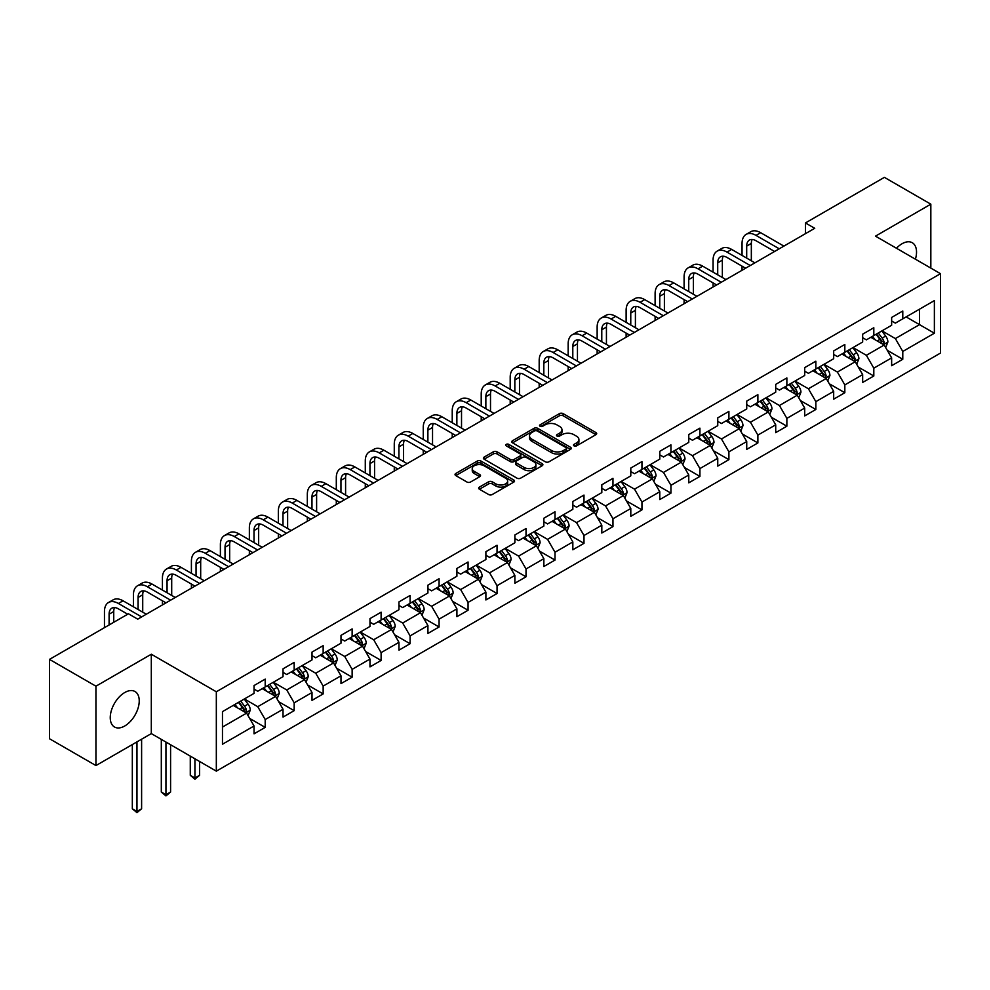 <?xml version="1.0" encoding="UTF-8"?>
<svg xmlns="http://www.w3.org/2000/svg" width="990" height="990" viewBox="0 0 990 990"><rect width="100%" height="100%" fill="white"/><g stroke="black" fill="none" stroke-linecap="round" stroke-linejoin="round"><path stroke-width="1.49" d="M574.014 445.859A1.807 1.04 0 0 0 576.564 445.859L595.943 434.672A2.574 1.485 0 0 0 596.698 433.62A2.574 1.485 0 0 0 595.943 432.568L563.112 413.622A2.574 1.485 0 0 0 559.461 413.622L540.095 424.809A1.807 1.04 0 0 0 539.562 425.539A1.807 1.04 0 0 0 540.095 426.282A1.807 1.04 0 0 0 542.644 426.282L545.156 424.834A8.254 4.764 0 0 1 556.826 424.834L559.56 426.405A8.254 4.764 0 0 1 561.974 429.784A8.254 4.764 0 0 1 559.56 433.15L557.048 434.598A1.807 1.04 0 0 0 556.516 435.328A1.807 1.04 0 0 0 557.048 436.07A1.807 1.04 0 0 0 559.597 436.07L562.11 434.622A8.254 4.764 0 0 1 573.779 434.622L576.514 436.206A8.254 4.764 0 0 1 578.927 439.572A8.254 4.764 0 0 1 576.514 442.938L574.014 444.386A1.807 1.04 0 0 0 573.482 445.129A1.807 1.04 0 0 0 574.014 445.859L574.014 444.386M124.74 725.992A20.493 11.831 120 0 0 138.13 707.937A20.493 11.831 120 0 0 134.987 691.515A20.493 11.831 120 0 0 124.74 692.53A20.493 11.831 120 0 0 111.35 710.585A20.493 11.831 120 0 0 114.493 727.007A20.493 11.831 120 0 0 124.74 725.992M915.416 259.194A20.493 11.831 120 0 0 912.285 242.736A20.493 11.831 120 0 0 902.038 243.75A20.493 11.831 120 0 0 896.47 248.255M479.407 487.105A2.574 1.485 0 0 0 478.653 488.157A2.574 1.485 0 0 0 479.407 489.209L488.627 494.53A2.574 1.485 0 0 0 492.265 494.53L513.785 482.105A2.574 1.485 0 0 0 514.54 481.053A2.574 1.485 0 0 0 513.785 480.002L480.967 461.043A2.574 1.485 0 0 0 477.316 461.043L455.796 473.468A2.574 1.485 0 0 0 455.041 474.519A2.574 1.485 0 0 0 455.796 475.584L466.921 482.006A2.574 1.485 0 0 0 470.572 482.006L479.779 476.685A2.574 1.485 0 0 0 480.534 475.633A2.574 1.485 0 0 0 479.779 474.581L474.26 471.389A6.893 3.985 0 0 1 472.242 468.579A6.893 3.985 0 0 1 476.499 464.892A6.893 3.985 0 0 1 484.011 465.758L505.63 478.232A6.893 3.985 0 0 1 507.647 481.053A6.893 3.985 0 0 1 503.39 484.729A6.893 3.985 0 0 1 495.866 483.875L492.265 481.784A2.574 1.485 0 0 0 488.627 481.784L479.407 487.105L479.407 489.209M151.309 654.229L95.943 686.194L49.5 659.39L49.5 738.75L95.943 765.567L151.309 733.602L216.327 771.148L216.327 691.775L151.309 654.229L151.309 733.602M930.835 268.104L930.835 204.175L875.482 236.14L940.5 273.685L216.327 691.775M930.835 204.175L884.392 177.358L805.439 222.948L805.439 233.677M49.5 659.39L128.453 613.8L137.746 619.158L814.733 228.306L805.439 222.948M545.329 461.786A2.574 1.485 0 0 0 548.98 461.786L570.5 449.361A2.574 1.485 0 0 0 571.255 448.309A2.574 1.485 0 0 0 570.5 447.257L537.669 428.311A2.574 1.485 0 0 0 534.031 428.311L512.511 440.736A2.574 1.485 0 0 0 511.756 441.788A2.574 1.485 0 0 0 512.511 442.839L545.329 461.786M506.942 446.255A1.807 1.04 0 0 1 508.773 446.502L508.773 444.361L542.136 463.629A2.574 1.485 0 0 1 542.891 464.681A2.574 1.485 0 0 1 542.136 465.733L520.629 478.158A2.574 1.485 0 0 1 516.978 478.158L484.147 459.212L493.367 453.927L493.367 451.786L484.147 457.095A2.574 1.485 0 0 0 483.392 458.16A2.574 1.485 0 0 0 484.147 459.212L484.147 457.095M493.367 453.927A2.574 1.485 0 0 1 497.005 453.927L497.005 451.786A2.574 1.485 0 0 0 493.367 451.786M497.005 451.786L510.32 459.471A2.574 1.485 0 0 0 513.971 459.471L520.072 455.945A2.574 1.485 0 0 0 520.827 454.893A2.574 1.485 0 0 0 520.072 453.841L506.224 445.834A1.807 1.04 0 0 1 505.692 445.104A1.807 1.04 0 0 1 506.806 444.139A1.807 1.04 0 0 1 508.773 444.361M216.327 771.148L940.5 353.059L940.5 273.685M249.678 718.431L265.196 727.39L265.196 719.557L283.029 709.261L283.029 717.094L294.166 710.659L294.166 702.826L312.011 692.53L312.011 700.363L323.148 693.916L323.148 686.095L340.993 675.799L340.993 683.62L352.131 677.185L352.131 669.364L369.975 659.068L369.975 666.889L381.113 660.454L381.113 652.633L398.958 642.324L398.958 650.158L410.095 643.723L410.095 635.889L427.928 625.593L427.928 633.427L439.077 626.992L439.077 619.158L456.91 608.862L456.91 616.696L468.06 610.261L468.06 602.427L485.892 592.131L485.892 599.965L497.042 593.53L497.042 585.696L514.874 575.4L514.874 583.234L526.024 576.799L526.024 568.965L543.857 558.669L543.857 566.503L555.006 560.068L555.006 552.234L572.839 541.938L572.839 549.772L583.989 543.324L583.989 535.503L601.821 525.207L601.821 533.028L612.971 526.593L612.971 518.772L630.803 508.476L630.803 516.297L641.953 509.862L641.953 502.041L659.785 491.733L659.785 499.566L670.935 493.131L670.935 485.298L688.768 475.002L688.768 482.835L699.918 476.4L699.918 468.567L717.75 458.271L717.75 466.104L728.9 459.669L728.9 451.836L746.732 441.54L746.732 449.373L757.882 442.938L757.882 435.105L775.715 424.809L775.715 432.642L786.864 426.207L786.864 418.374L804.697 408.078L804.697 415.911L815.847 409.476L815.847 401.643L833.679 391.347L833.679 399.168L844.829 392.733L844.829 384.912L862.661 374.616L862.661 382.437L873.811 376.002L873.811 368.181L891.644 357.885L891.644 365.706L902.781 359.271L902.781 351.45L934.374 333.209L934.374 300.601L919.512 309.189L919.512 324.633L934.374 333.209M265.196 727.39L254.046 733.825L254.046 725.992L222.465 744.22L222.465 711.624L254.046 693.384L254.046 685.55L265.196 679.115L265.196 686.949L283.029 676.653L283.029 668.819L294.166 662.384L294.166 670.218L312.011 659.922L312.011 652.088L323.148 645.653L323.148 653.487L340.993 643.191L340.993 635.357L352.131 628.922L352.131 636.756L369.975 626.46L369.975 618.626L381.113 612.191L381.113 620.025L398.958 609.729L398.958 601.895L410.095 595.46L410.095 603.294L427.928 592.985L427.928 585.164L439.077 578.729L439.077 586.55L456.91 576.254L456.91 568.433L468.06 561.998L468.06 569.819L485.892 559.523L485.892 551.69L497.042 545.255L497.042 553.088L514.874 542.792L514.874 534.959L526.024 528.524L526.024 536.357L543.857 526.061L543.857 518.228L555.006 511.793L555.006 519.626L572.839 509.33L572.839 501.497L583.989 495.062L583.989 502.895L601.821 492.599L601.821 484.766L612.971 478.331L612.971 486.164L630.803 475.868L630.803 468.035L641.953 461.6L641.953 469.433L659.785 459.137L659.785 451.304L670.935 444.869L670.935 452.69L688.768 442.394L688.768 434.573L699.918 428.138L699.918 435.959L717.75 425.663L717.75 417.842L728.9 411.407L728.9 419.228L746.732 408.932L746.732 401.099L757.882 394.664L757.882 402.497L775.715 392.201L775.715 384.368L786.864 377.933L786.864 385.766L804.697 375.47L804.697 367.637L815.847 361.202L815.847 369.035L833.679 358.739L833.679 350.906L844.829 344.471L844.829 352.304L862.661 342.008L862.661 334.175L873.811 327.739L873.811 335.573L891.644 325.277L891.644 317.443L902.781 311.009L902.781 318.842L934.374 300.601M262.214 688.669L275.591 696.391L257.759 706.687L244.381 698.965M254.046 689.09L257.759 691.243L265.196 686.949M257.759 706.687L265.196 719.557M275.591 696.391L283.029 709.261M291.196 671.938L304.574 679.66L286.741 689.956L273.364 682.234M283.029 672.359L286.741 674.512L294.166 670.218M286.741 689.956L294.166 702.826M304.574 679.66L312.011 692.53M320.178 655.207L333.556 662.929L315.723 673.225L302.346 665.503M312.011 655.627L315.723 657.781L323.148 653.487M315.723 673.225L323.148 686.095M333.556 662.929L340.993 675.799M349.161 638.463L362.538 646.185L344.706 656.494L331.328 648.759M340.993 638.896L344.706 641.037L352.131 636.756M344.706 656.494L352.131 669.364M362.538 646.185L369.975 659.068M378.143 621.732L391.52 629.454L373.688 639.75L360.311 632.028M369.975 622.166L373.688 624.306L381.113 620.025M373.688 639.75L381.113 652.633M391.52 629.454L398.958 642.324M407.125 605.001L420.503 612.723L402.67 623.019L389.293 615.297M398.958 605.435L402.67 607.575L410.095 603.294M402.67 623.019L410.095 635.889M420.503 612.723L427.928 625.593M436.107 588.27L449.485 595.992L431.652 606.288L418.275 598.566M427.928 588.704L431.652 590.844L439.077 586.55M431.652 606.288L439.077 619.158M449.485 595.992L456.91 608.862M465.09 571.539L478.467 579.261L460.635 589.557L447.257 581.835M456.91 571.972L460.635 574.113L468.06 569.819M460.635 589.557L468.06 602.427M478.467 579.261L485.892 592.131M494.072 554.808L507.449 562.53L489.617 572.826L476.239 565.104M485.892 555.241L489.617 557.382L497.042 553.088M489.617 572.826L497.042 585.696M507.449 562.53L514.874 575.4M523.054 538.077L536.432 545.799L518.599 556.095L505.222 548.373M514.874 538.498L518.599 540.651L526.024 536.357M518.599 556.095L526.024 568.965M536.432 545.799L543.857 558.669M552.036 521.346L565.414 529.068L547.581 539.364L534.204 531.642M543.857 521.767L547.581 523.92L555.006 519.626M547.581 539.364L555.006 552.234M565.414 529.068L572.839 541.938M581.019 504.615L594.396 512.337L576.551 522.633L563.186 514.911M572.839 505.036L576.551 507.189L583.989 502.895M576.551 522.633L583.989 535.503M594.396 512.337L601.821 525.207M610.001 487.872L623.378 495.594L605.534 505.902L592.168 498.168M601.821 488.305L605.534 490.446L612.971 486.164M605.534 505.902L612.971 518.772M623.378 495.594L630.803 508.476M638.983 471.141L652.361 478.863L634.516 489.159L621.138 481.437M630.803 471.574L634.516 473.715L641.953 469.433M634.516 489.159L641.953 502.041M652.361 478.863L659.785 491.733M667.965 454.41L681.343 462.132L663.498 472.428L650.121 464.706M659.785 454.843L663.498 456.984L670.935 452.69M663.498 472.428L670.935 485.298M681.343 462.132L688.768 475.002M696.948 437.679L710.313 445.401L692.48 455.697L679.103 447.975M688.768 438.112L692.48 440.253L699.918 435.959M692.48 455.697L699.918 468.567M710.313 445.401L717.75 458.271M725.93 420.948L739.295 428.67L721.462 438.966L708.085 431.244M717.75 421.381L721.462 423.522L728.9 419.228M721.462 438.966L728.9 451.836M739.295 428.67L746.732 441.54M754.9 404.217L768.277 411.939L750.445 422.235L737.067 414.513M746.732 404.638L750.445 406.791L757.882 402.497M750.445 422.235L757.882 435.105M768.277 411.939L775.715 424.809M783.882 387.486L797.259 395.208L779.427 405.504L766.05 397.782M775.715 387.907L779.427 390.06L786.864 385.766M779.427 405.504L786.864 418.374M797.259 395.208L804.697 408.078M812.864 370.755L826.242 378.477L808.409 388.773L795.032 381.051M804.697 371.176L808.409 373.329L815.847 369.035M808.409 388.773L815.847 401.643M826.242 378.477L833.679 391.347M841.846 354.012L855.224 361.746L837.391 372.042L824.014 364.32M833.679 354.445L837.391 356.598L844.829 352.304M837.391 372.042L844.829 384.912M855.224 361.746L862.661 374.616M870.829 337.281L884.206 345.003L866.374 355.311L852.996 347.577M862.661 337.714L866.374 339.855L873.811 335.573M866.374 355.311L873.811 368.181M884.206 345.003L891.644 357.885M906.135 316.911L919.512 324.633L895.356 338.568L881.979 330.846M891.644 320.983L895.356 323.124L902.781 318.842M895.356 338.568L902.781 351.45M95.943 686.194L95.943 765.567M222.465 727.068L246.609 713.122L233.232 705.4M246.609 713.122L254.046 725.992M887.275 350.324L902.781 359.271M858.293 367.055L873.811 376.002M829.311 383.786L844.829 392.733M800.328 400.517L815.847 409.476M771.346 417.248L786.864 426.207M742.364 433.979L757.882 442.938M713.382 450.71L728.9 459.669M684.399 467.441L699.918 476.4M655.417 484.172L670.935 493.131M626.435 500.915L641.953 509.862M597.453 517.646L612.971 526.593M568.47 534.377L583.989 543.324M539.5 551.108L555.006 560.068M510.518 567.839L526.024 576.799M481.536 584.57L497.042 593.53M452.554 601.301L468.06 610.261M423.571 618.032L439.077 626.992M394.589 634.763L410.095 643.723M365.607 651.507L381.113 660.454M336.625 668.238L352.131 677.185M307.642 684.969L323.148 693.916M278.66 701.7L294.166 710.659M574.732 446.119L576.514 445.092A8.254 4.764 0 0 0 578.927 441.713L578.927 439.572M561.974 429.784L561.974 431.925A8.254 4.764 0 0 1 559.56 435.291L557.766 436.33M595.943 432.568L595.943 434.672L563.112 415.763A2.574 1.485 0 0 0 559.461 415.763L540.812 426.529M570.463 449.386L537.669 430.452A2.574 1.485 0 0 0 534.031 430.452L512.548 442.852M565.933 449.052A1.807 1.04 0 0 0 566.466 448.309A1.807 1.04 0 0 0 565.933 447.579L537.125 430.935A1.807 1.04 0 0 0 534.575 430.935L531.927 432.469A8.254 4.764 0 0 0 529.514 435.835A8.254 4.764 0 0 0 531.927 439.201L551.628 450.574A8.254 4.764 0 0 0 563.298 450.574L565.933 449.052L565.933 451.193A1.807 1.04 0 0 0 566.466 450.45L566.466 448.309M529.514 435.835L529.514 437.976A8.254 4.764 0 0 0 531.927 441.354L531.927 439.201M565.933 451.193L563.298 452.715A8.254 4.764 0 0 1 551.628 452.715L531.927 441.354M497.005 453.927L510.32 461.612A2.574 1.485 0 0 0 513.971 461.612L520.072 458.085A2.574 1.485 0 0 0 520.827 457.034L520.827 454.893M508.773 446.502L542.112 465.758M524.131 467.441A6.893 3.985 0 0 0 531.655 468.307A6.893 3.985 0 0 0 535.912 464.632A6.893 3.985 0 0 0 533.895 461.81L526.272 457.417A2.574 1.485 0 0 0 522.633 457.417L516.52 460.944A2.574 1.485 0 0 0 515.765 461.996A2.574 1.485 0 0 0 516.52 463.048L524.131 467.441L524.131 469.594A6.893 3.985 0 0 0 531.655 470.448A6.893 3.985 0 0 0 535.912 466.773L535.912 464.632M515.765 461.996L515.765 464.137A2.574 1.485 0 0 0 516.52 465.189L516.52 463.048M524.131 469.594L516.52 465.189M507.647 481.053L507.647 483.194A6.893 3.985 0 0 1 503.39 486.882A6.893 3.985 0 0 1 495.866 486.016L492.265 483.937A2.574 1.485 0 0 0 488.627 483.937L479.445 489.233M472.242 468.579L472.242 470.72A6.893 3.985 0 0 0 474.26 473.542L474.26 471.389M479.742 476.697L474.26 473.542M513.748 482.13L480.967 463.196A2.574 1.485 0 0 0 477.316 463.196L455.833 475.596M885.679 347.552L887.882 341.983A6.967 4.022 -120 0 0 885.666 336.055L881.83 330.932M875.148 339.78L872.537 336.303M883.13 344.384L884.132 342.28A6.967 4.022 -120 0 0 882.14 338.097L878.303 332.974M876.558 333.976L880.815 339.657A3.552 2.042 60 0 1 881.459 340.733L884.132 342.28M876.076 334.261L879.9 339.384A6.967 4.022 60 0 1 881.904 343.567M742.054 255.42L742.054 243.416A19.701 11.373 60 0 1 746.126 234.395L750.779 231.71A19.701 11.373 60 0 1 760.629 232.687L783.882 246.114M746.126 234.395A19.701 11.373 60 0 1 755.989 235.373L779.241 248.799M774.601 251.472L755.989 240.731A13.142 7.586 -120 0 0 749.418 240.075A13.142 7.586 -120 0 0 746.695 246.089L746.695 258.105M752.165 239.469A13.142 7.586 -120 0 0 751.336 243.416L751.336 260.791M742.054 270.27L742.054 266.149M856.697 364.283L858.899 358.714A6.967 4.022 -120 0 0 856.684 352.786L852.848 347.663M846.165 356.511L843.554 353.034M854.147 361.115L855.15 359.011A6.967 4.022 -120 0 0 853.157 354.828L849.321 349.705M847.576 350.707L851.833 356.388A3.552 2.042 60 0 1 852.477 357.464L855.15 359.011M847.094 350.992L850.93 356.115A6.967 4.022 60 0 1 852.922 360.298M827.714 381.014L829.917 375.445A6.967 4.022 -120 0 0 827.702 369.518L823.866 364.407M817.183 373.242L814.572 369.765M825.165 377.846L826.167 375.742A6.967 4.022 -120 0 0 824.175 371.559L820.339 366.436M818.594 367.451L822.851 373.119A3.552 2.042 60 0 1 823.494 374.195L826.167 375.742M818.111 367.723L821.948 372.846A6.967 4.022 60 0 1 823.94 377.029M713.072 272.163L713.072 260.147A19.701 11.373 60 0 1 717.144 251.126L721.797 248.44A19.701 11.373 60 0 1 731.647 249.418L754.9 262.845M717.144 251.126A19.701 11.373 60 0 1 727.007 252.103L750.259 265.53M745.619 268.216L727.007 257.462A13.142 7.586 -120 0 0 720.435 256.818A13.142 7.586 -120 0 0 717.713 262.82L717.713 274.836M723.183 256.212A13.142 7.586 -120 0 0 722.354 260.147L722.354 277.522M713.072 287.001L713.072 282.88M684.09 288.894L684.09 276.878A19.701 11.373 60 0 1 688.174 267.857L692.814 265.172A19.701 11.373 60 0 1 702.665 266.149L725.93 279.576M688.174 267.857A19.701 11.373 60 0 1 698.024 268.835L721.277 282.261M716.636 284.947L698.024 274.193A13.142 7.586 -120 0 0 691.453 273.549A13.142 7.586 -120 0 0 688.731 279.564L688.731 291.567M694.2 272.943A13.142 7.586 -120 0 0 693.371 276.878L693.371 294.253M684.09 303.732L684.09 299.611M798.732 397.745L800.947 392.176A6.967 4.022 -120 0 0 798.72 386.249L794.883 381.138M788.201 389.973L785.602 386.496M796.183 394.589L797.185 392.473A6.967 4.022 -120 0 0 795.193 388.29L791.357 383.167M789.612 384.182L793.869 389.862A3.552 2.042 60 0 1 794.512 390.939L797.185 392.473M789.129 384.454L792.965 389.577A6.967 4.022 60 0 1 794.958 393.76M769.75 414.476L771.965 408.907A6.967 4.022 -120 0 0 769.737 402.979L765.901 397.869M759.219 406.704L756.62 403.227M767.201 411.32L768.203 409.204A6.967 4.022 -120 0 0 766.211 405.021L762.374 399.898M760.629 400.913L764.886 406.593A3.552 2.042 60 0 1 765.53 407.67L768.203 409.204M760.147 401.185L763.983 406.308A6.967 4.022 60 0 1 765.975 410.491M740.768 431.207L742.983 425.65A6.967 4.022 -120 0 0 740.755 419.711L736.919 414.6M730.236 423.435L727.638 419.958M738.218 428.051L739.221 425.947A6.967 4.022 -120 0 0 737.228 421.752L733.392 416.642M731.647 417.644L735.904 423.324A3.552 2.042 60 0 1 736.548 424.401L739.221 425.947M731.165 417.929L735.001 423.039A6.967 4.022 60 0 1 736.993 427.235M655.108 305.625L655.108 293.609A19.701 11.373 60 0 1 659.191 284.588L663.832 281.903A19.701 11.373 60 0 1 673.683 282.88L696.948 296.307M659.191 284.588A19.701 11.373 60 0 1 669.042 285.565L692.295 298.992M687.654 301.678L669.042 290.924A13.142 7.586 -120 0 0 662.471 290.28A13.142 7.586 -120 0 0 659.748 296.295L659.748 308.298M665.218 289.674A13.142 7.586 -120 0 0 664.389 293.609L664.389 310.984M655.108 320.463L655.108 316.342M626.125 322.356L626.125 310.34A19.701 11.373 60 0 1 630.209 301.319L634.85 298.646A19.701 11.373 60 0 1 644.7 299.611L667.965 313.05M630.209 301.319A19.701 11.373 60 0 1 640.06 302.297L663.312 315.723M658.672 318.409L640.06 307.655A13.142 7.586 -120 0 0 633.489 307.011A13.142 7.586 -120 0 0 630.766 313.026L630.766 325.042M636.236 306.405A13.142 7.586 -120 0 0 635.407 310.34L635.407 327.715M626.125 337.194L626.125 333.086M597.143 339.087L597.143 327.071A19.701 11.373 60 0 1 601.227 318.05L605.868 315.377A19.701 11.373 60 0 1 615.718 316.342L638.983 329.781M601.227 318.05A19.701 11.373 60 0 1 611.077 319.028L634.33 332.454M629.689 335.14L611.077 324.398A13.142 7.586 -120 0 0 604.506 323.742A13.142 7.586 -120 0 0 601.784 329.757L601.784 341.773M607.254 323.136A13.142 7.586 -120 0 0 606.437 327.071L606.437 344.446M597.143 353.937L597.143 349.817M568.161 355.818L568.161 343.802A19.701 11.373 60 0 1 572.245 334.781L576.885 332.108A19.701 11.373 60 0 1 586.736 333.086L610.001 346.512M572.245 334.781A19.701 11.373 60 0 1 582.095 335.759L605.348 349.185M600.707 351.871L582.095 341.129A13.142 7.586 -120 0 0 575.524 340.473A13.142 7.586 -120 0 0 572.802 346.488L572.802 358.504M578.271 339.867A13.142 7.586 -120 0 0 577.455 343.802L577.455 361.177M568.161 370.668L568.161 366.548M539.179 372.549L539.179 360.533A19.701 11.373 60 0 1 543.263 351.524L547.903 348.839A19.701 11.373 60 0 1 557.754 349.817L581.019 363.243M543.263 351.524A19.701 11.373 60 0 1 553.113 352.489L576.366 365.929M571.725 368.602L553.113 357.86A13.142 7.586 -120 0 0 546.542 357.204A13.142 7.586 -120 0 0 543.819 363.219L543.819 375.235M549.289 356.598A13.142 7.586 -120 0 0 548.472 360.533L548.472 377.92M539.179 387.399L539.179 383.279M510.196 389.28L510.196 377.277A19.701 11.373 60 0 1 514.28 368.255L518.921 365.57A19.701 11.373 60 0 1 528.771 366.548L552.036 379.974M514.28 368.255A19.701 11.373 60 0 1 524.131 369.233L547.396 382.66M542.743 385.333L524.131 374.591A13.142 7.586 -120 0 0 517.56 373.935A13.142 7.586 -120 0 0 514.837 379.95L514.837 391.966M520.307 373.329A13.142 7.586 -120 0 0 519.49 377.277L519.49 394.651M510.196 404.13L510.196 400.01M481.214 406.011L481.214 394.008A19.701 11.373 60 0 1 485.298 384.986L489.939 382.301A19.701 11.373 60 0 1 499.789 383.279L523.054 396.705M485.298 384.986A19.701 11.373 60 0 1 495.149 385.964L518.413 399.391M513.761 402.064L495.149 391.322A13.142 7.586 -120 0 0 488.577 390.666A13.142 7.586 -120 0 0 485.855 396.681L485.855 408.697M491.325 390.06A13.142 7.586 -120 0 0 490.508 394.008L490.508 411.382M481.214 420.861L481.214 416.74M452.232 422.755L452.232 410.739A19.701 11.373 60 0 1 456.316 401.717L460.956 399.032A19.701 11.373 60 0 1 470.807 400.01L494.072 413.436M456.316 401.717A19.701 11.373 60 0 1 466.166 402.695L489.431 416.122M484.778 418.807L466.166 408.053A13.142 7.586 -120 0 0 459.595 407.41A13.142 7.586 -120 0 0 456.873 413.412L456.873 425.428M462.342 406.803A13.142 7.586 -120 0 0 461.526 410.739L461.526 428.113M452.232 437.592L452.232 433.471M423.25 439.486L423.25 427.47A19.701 11.373 60 0 1 427.334 418.448L431.974 415.763A19.701 11.373 60 0 1 441.825 416.74L465.09 430.167M427.334 418.448A19.701 11.373 60 0 1 437.184 419.426L460.449 432.853M455.796 435.538L437.184 424.784A13.142 7.586 -120 0 0 430.613 424.141A13.142 7.586 -120 0 0 427.89 430.155L427.89 442.159M433.36 423.534A13.142 7.586 -120 0 0 432.543 427.47L432.543 444.844M423.25 454.323L423.25 450.203M394.268 456.217L394.268 444.201A19.701 11.373 60 0 1 398.351 435.179L402.992 432.494A19.701 11.373 60 0 1 412.842 433.471L436.107 446.898M398.351 435.179A19.701 11.373 60 0 1 408.202 436.157L431.467 449.584M426.814 452.269L408.202 441.515A13.142 7.586 -120 0 0 401.631 440.872A13.142 7.586 -120 0 0 398.921 446.886L398.921 458.89M404.378 440.265A13.142 7.586 -120 0 0 403.561 444.201L403.561 461.575M394.268 471.054L394.268 466.946M365.285 472.948L365.285 460.932A19.701 11.373 60 0 1 369.369 451.91L374.01 449.237A19.701 11.373 60 0 1 383.873 450.203L407.125 463.642M369.369 451.91A19.701 11.373 60 0 1 379.22 452.888L402.485 466.315M397.832 469L379.22 458.246A13.142 7.586 -120 0 0 372.648 457.603A13.142 7.586 -120 0 0 369.938 463.617L369.938 475.633M375.396 456.996A13.142 7.586 -120 0 0 374.579 460.932L374.579 478.306M365.285 487.785L365.285 483.677M336.303 489.679L336.303 477.663A19.701 11.373 60 0 1 340.387 468.641L345.027 465.968A19.701 11.373 60 0 1 354.89 466.946L378.143 480.373M340.387 468.641A19.701 11.373 60 0 1 350.237 469.619L373.502 483.046M368.849 485.731L350.237 474.99A13.142 7.586 -120 0 0 343.666 474.334A13.142 7.586 -120 0 0 340.956 480.348L340.956 492.364M346.413 473.727A13.142 7.586 -120 0 0 345.597 477.663L345.597 495.037M336.303 504.529L336.303 500.408M307.321 506.41L307.321 494.394A19.701 11.373 60 0 1 311.404 485.372L316.045 482.699A19.701 11.373 60 0 1 325.908 483.677L349.161 497.104M311.404 485.372A19.701 11.373 60 0 1 321.255 486.35L344.52 499.777M339.879 502.462L321.255 491.721A13.142 7.586 -120 0 0 314.696 491.065A13.142 7.586 -120 0 0 311.974 497.079L311.974 509.095M317.431 490.458A13.142 7.586 -120 0 0 316.614 494.394L316.614 511.768M307.321 521.26L307.321 517.139M278.339 523.141L278.339 511.125A19.701 11.373 60 0 1 282.422 502.116L287.075 499.43A19.701 11.373 60 0 1 296.926 500.408L320.178 513.835M282.422 502.116A19.701 11.373 60 0 1 292.273 503.081L315.538 516.52M310.897 519.193L292.273 508.452A13.142 7.586 -120 0 0 285.714 507.796A13.142 7.586 -120 0 0 282.992 513.81L282.992 525.826M288.461 507.189A13.142 7.586 -120 0 0 287.632 511.125L287.632 528.511M278.339 537.991L278.339 533.87M249.356 539.872L249.356 527.868A19.701 11.373 60 0 1 253.44 518.847L258.093 516.161A19.701 11.373 60 0 1 267.944 517.139L291.196 530.566M253.44 518.847A19.701 11.373 60 0 1 263.291 519.824L286.555 533.251M281.915 535.924L263.291 525.183A13.142 7.586 -120 0 0 256.732 524.527A13.142 7.586 -120 0 0 254.009 530.541L254.009 542.557M259.479 523.92A13.142 7.586 -120 0 0 258.65 527.868L258.65 545.243M249.356 554.722L249.356 550.601M220.386 556.603L220.386 544.599A19.701 11.373 60 0 1 224.458 535.578L229.111 532.892A19.701 11.373 60 0 1 238.961 533.87L262.214 547.297M224.458 535.578A19.701 11.373 60 0 1 234.308 536.555L257.573 549.982M252.933 552.655L234.308 541.914A13.142 7.586 -120 0 0 227.75 541.258A13.142 7.586 -120 0 0 225.027 547.272L225.027 559.288M230.497 540.651A13.142 7.586 -120 0 0 229.668 544.599L229.668 561.974M220.386 571.453L220.386 567.332M191.404 573.346L191.404 561.33A19.701 11.373 60 0 1 195.476 552.309L200.129 549.623A19.701 11.373 60 0 1 209.979 550.601L233.232 564.028M195.476 552.309A19.701 11.373 60 0 1 205.326 553.286L228.591 566.713M223.95 569.399L205.326 558.645A13.142 7.586 -120 0 0 198.767 558.001A13.142 7.586 -120 0 0 196.045 564.015L196.045 576.019M201.514 557.395A13.142 7.586 -120 0 0 200.685 561.33L200.685 578.705M191.404 588.184L191.404 584.063M711.785 447.95L714 442.382A6.967 4.022 -120 0 0 711.773 436.454L707.937 431.331M701.254 440.166L698.655 436.689M709.236 444.782L710.238 442.679A6.967 4.022 -120 0 0 708.246 438.483L704.41 433.373M702.665 434.375L706.922 440.055A3.552 2.042 60 0 1 707.565 441.132L710.238 442.679M702.182 434.66L706.019 439.77A6.967 4.022 60 0 1 708.011 443.966M682.803 464.681L685.018 459.113A6.967 4.022 -120 0 0 682.791 453.185L678.954 448.062M672.272 456.897L669.673 453.42M680.254 461.513L681.256 459.41A6.967 4.022 -120 0 0 679.264 455.214L675.428 450.104M673.683 451.106L677.94 456.786A3.552 2.042 60 0 1 678.583 457.863L681.256 459.41M673.2 451.391L677.036 456.501A6.967 4.022 60 0 1 679.029 460.696M653.821 481.412L656.036 475.844A6.967 4.022 -120 0 0 653.808 469.916L649.972 464.793M643.29 473.641L640.691 470.163M651.284 478.244L652.274 476.141A6.967 4.022 -120 0 0 650.282 471.945L646.445 466.835M644.7 467.837L648.957 473.517A3.552 2.042 60 0 1 649.601 474.594L652.274 476.141M644.218 468.121L648.054 473.245A6.967 4.022 60 0 1 650.046 477.428M624.839 498.143L627.054 492.575A6.967 4.022 -120 0 0 624.826 486.647L620.99 481.524M614.307 490.372L611.709 486.894M622.302 494.975L623.292 492.871A6.967 4.022 -120 0 0 621.299 488.689L617.463 483.565M615.718 484.568L619.975 490.248A3.552 2.042 60 0 1 620.619 491.325L623.292 492.871M615.236 484.853L619.072 489.976A6.967 4.022 60 0 1 621.064 494.159M595.856 514.874L598.071 509.305A6.967 4.022 -120 0 0 595.844 503.378L592.008 498.255M585.325 507.103L582.726 503.625M593.319 511.706L594.309 509.603A6.967 4.022 -120 0 0 592.317 505.42L588.481 500.296M586.736 501.299L590.993 506.979A3.552 2.042 60 0 1 591.636 508.056L594.309 509.603M586.253 501.584L590.09 506.707A6.967 4.022 60 0 1 592.082 510.889M566.874 531.605L569.089 526.037A6.967 4.022 -120 0 0 566.862 520.109L563.038 514.998M556.343 523.834L553.744 520.356M564.337 528.437L565.327 526.333A6.967 4.022 -120 0 0 563.335 522.151L559.499 517.028M557.754 518.042L562.011 523.71A3.552 2.042 60 0 1 562.654 524.799L565.327 526.333M557.271 518.314L561.107 523.438A6.967 4.022 60 0 1 563.1 527.62M537.892 548.336L540.107 542.768A6.967 4.022 -120 0 0 537.879 536.84L534.056 531.729M527.361 540.565L524.762 537.087M535.355 545.181L536.345 543.064A6.967 4.022 -120 0 0 534.353 538.882L530.516 533.759M528.771 534.773L533.028 540.453A3.552 2.042 60 0 1 533.672 541.53L536.345 543.064M528.289 535.046L532.125 540.169A6.967 4.022 60 0 1 534.117 544.351M508.91 565.067L511.125 559.499A6.967 4.022 -120 0 0 508.897 553.571L505.073 548.46M498.378 557.296L495.78 553.818M506.373 561.912L507.363 559.796A6.967 4.022 -120 0 0 505.37 555.613L501.534 550.49M499.789 551.504L504.046 557.184A3.552 2.042 60 0 1 504.69 558.261L507.363 559.796M499.307 551.777L503.143 556.9A6.967 4.022 60 0 1 505.135 561.082M479.927 581.798L482.142 576.242A6.967 4.022 -120 0 0 479.927 570.302L476.091 565.191M469.409 574.027L466.797 570.549M477.39 578.643L478.38 576.539A6.967 4.022 -120 0 0 476.388 572.344L472.552 567.233M470.807 568.235L475.064 573.915A3.552 2.042 60 0 1 475.707 574.992L478.38 576.539M470.324 568.52L474.161 573.631A6.967 4.022 60 0 1 476.153 577.826M450.957 598.542L453.16 592.973A6.967 4.022 -120 0 0 450.945 587.045L447.109 581.922M440.426 590.758L437.815 587.28M448.408 595.374L449.398 593.27A6.967 4.022 -120 0 0 447.406 589.075L443.57 583.964M441.837 584.966L446.082 590.646A3.552 2.042 60 0 1 446.725 591.723L449.398 593.27M441.342 585.251L445.178 590.362A6.967 4.022 60 0 1 447.171 594.557M421.975 615.273L424.178 609.704A6.967 4.022 -120 0 0 421.963 603.776L418.127 598.653M411.444 607.489L408.833 604.011M419.426 612.105L420.416 610.001A6.967 4.022 -120 0 0 418.424 605.806L414.6 600.695M412.855 601.697L417.099 607.377A3.552 2.042 60 0 1 417.743 608.454L420.416 610.001M412.36 601.982L416.196 607.093A6.967 4.022 60 0 1 418.188 611.288M392.993 632.004L395.196 626.435A6.967 4.022 -120 0 0 392.981 620.507L389.144 615.384M382.462 624.232L379.851 620.755M390.444 628.836L391.434 626.732A6.967 4.022 -120 0 0 389.441 622.549L385.617 617.426M383.873 618.428L388.117 624.108A3.552 2.042 60 0 1 388.761 625.185L391.434 626.732M383.378 618.713L387.214 623.836A6.967 4.022 60 0 1 389.206 628.019M364.011 648.735L366.213 643.166A6.967 4.022 -120 0 0 363.998 637.238L360.162 632.115M353.479 640.963L350.868 637.486M361.461 645.567L362.464 643.463A6.967 4.022 -120 0 0 360.459 639.28L356.635 634.157M354.89 635.159L359.135 640.839A3.552 2.042 60 0 1 359.791 641.916L362.464 643.463M354.395 635.444L358.232 640.567A6.967 4.022 60 0 1 360.224 644.75M335.028 665.466L337.231 659.897A6.967 4.022 -120 0 0 335.016 653.969L331.18 648.846M324.497 657.694L321.886 654.217M332.479 662.298L333.482 660.194A6.967 4.022 -120 0 0 331.489 656.011L327.653 650.888M325.908 651.89L330.153 657.57A3.552 2.042 60 0 1 330.808 658.647L333.482 660.194M325.425 652.175L329.249 657.298A6.967 4.022 60 0 1 331.242 661.481M306.046 682.197L308.249 676.628A6.967 4.022 -120 0 0 306.034 670.7L302.197 665.589M295.515 674.425L292.904 670.948M303.497 679.029L304.499 676.925A6.967 4.022 -120 0 0 302.507 672.742L298.671 667.619M296.926 668.634L301.183 674.301A3.552 2.042 60 0 1 301.826 675.39L304.499 676.925M296.443 668.906L300.267 674.029A6.967 4.022 60 0 1 302.259 678.212M194.931 758.798L194.931 777.991L199.572 775.306L199.572 761.471M199.572 775.306L194.931 779.179L190.278 775.306L190.278 756.113M190.278 775.306L194.931 777.991L194.931 779.179M162.422 590.077L162.422 578.061A19.701 11.373 60 0 1 166.493 569.04L171.146 566.354A19.701 11.373 60 0 1 180.997 567.332L204.249 580.759M166.493 569.04A19.701 11.373 60 0 1 176.356 570.017L199.609 583.444M194.968 586.13L176.356 575.376A13.142 7.586 -120 0 0 169.785 574.732A13.142 7.586 -120 0 0 167.062 580.746L167.062 592.75M172.532 574.126A13.142 7.586 -120 0 0 171.703 578.061L171.703 595.436M162.422 604.915L162.422 600.794M277.064 698.928L279.267 693.359A6.967 4.022 -120 0 0 277.051 687.431L273.215 682.32M266.533 691.156L263.922 687.679M274.515 695.772L275.517 693.656A6.967 4.022 -120 0 0 273.525 689.473L269.688 684.35M267.944 685.365L272.201 691.045A3.552 2.042 60 0 1 272.844 692.121L275.517 693.656M267.461 685.637L271.285 690.76A6.967 4.022 60 0 1 273.29 694.943M165.949 742.054L165.949 794.723L170.589 792.049L170.589 744.74M170.589 792.049L165.949 795.91L161.308 792.049L161.308 739.382M161.308 792.049L165.949 794.723L165.949 795.91M133.44 606.808L133.44 594.792A19.701 11.373 60 0 1 137.511 585.771L142.164 583.085A19.701 11.373 60 0 1 152.014 584.063L175.267 597.49M137.511 585.771A19.701 11.373 60 0 1 147.374 586.748L170.626 600.175M165.986 602.861L147.374 592.107A13.142 7.586 -120 0 0 140.803 591.463A13.142 7.586 -120 0 0 138.08 597.477L138.08 609.481M143.55 590.857A13.142 7.586 -120 0 0 142.721 594.792L142.721 612.167M248.082 715.659L250.284 710.09A6.967 4.022 -120 0 0 248.069 704.162L244.233 699.051M237.551 707.887L234.939 704.41M245.532 712.503L246.535 710.387A6.967 4.022 -120 0 0 244.542 706.204L240.706 701.081M238.961 702.096L243.218 707.776A3.552 2.042 60 0 1 243.862 708.852L246.535 710.387M238.479 702.368L242.315 707.491A6.967 4.022 60 0 1 244.307 711.674M136.967 741.894L136.967 811.454L141.607 808.78L141.607 739.208M141.607 808.78L136.967 812.641L132.326 808.78L132.326 744.567M132.326 808.78L136.967 811.454L136.967 812.641M104.457 627.66L104.457 611.523A19.701 11.373 60 0 1 108.529 602.502L113.182 599.829A19.701 11.373 60 0 1 123.032 600.794L146.297 614.233M108.529 602.502A19.701 11.373 60 0 1 118.392 603.479L141.644 616.906M127.71 614.233L118.392 608.838A13.142 7.586 -120 0 0 111.821 608.194A13.142 7.586 -120 0 0 109.098 614.208L109.098 624.975M114.568 607.588A13.142 7.586 -120 0 0 113.739 611.523L113.739 622.289M576.514 445.092L576.514 442.938M557.048 436.07L557.048 434.598M559.56 435.291L559.56 433.15M540.095 426.282L540.095 424.809M559.461 415.763L559.461 413.622M563.112 415.763L563.112 413.622M512.511 442.839L512.511 440.736M534.031 430.452L534.031 428.311M537.669 430.452L537.669 428.311M570.5 449.361L570.5 447.257M551.628 452.715L551.628 450.574M563.298 452.715L563.298 450.574M510.32 461.612L510.32 459.471M513.971 461.612L513.971 459.471M520.072 458.085L520.072 455.945M542.136 465.733L542.136 463.629M488.627 483.937L488.627 481.784M492.265 483.937L492.265 481.784M495.866 486.016L495.866 483.875M479.779 476.685L479.779 474.581M455.796 475.584L455.796 473.468M477.316 463.196L477.316 461.043M480.967 463.196L480.967 461.043M513.785 482.105L513.785 480.002M883.526 344.607L887.844 342.119M882.14 338.097L885.666 336.055M877.177 340.956L879.9 339.384M760.629 232.687L755.989 235.373M751.336 243.416L746.695 246.089M854.543 361.338L858.862 358.85M853.157 354.828L856.684 352.786M848.195 357.687L850.93 356.115M825.561 378.081L829.88 375.581M824.175 371.559L827.702 369.518M819.225 374.418L821.948 372.846M731.647 249.418L727.007 252.103M722.354 260.147L717.713 262.82M702.665 266.149L698.024 268.835M693.371 276.878L688.731 279.564M796.579 394.812L800.898 392.312M795.193 388.29L798.72 386.249M790.243 391.149L792.965 389.577M767.596 411.543L771.915 409.043M766.211 405.021L769.737 402.979M761.26 407.88L763.983 406.308M738.614 428.274L742.933 425.774M737.228 421.752L740.755 419.711M732.278 424.611L735.001 423.039M673.683 282.88L669.042 285.565M664.389 293.609L659.748 296.295M644.7 299.611L640.06 302.297M635.407 310.34L630.766 313.026M615.718 316.342L611.077 319.028M606.437 327.071L601.784 329.757M586.736 333.086L582.095 335.759M577.455 343.802L572.802 346.488M557.754 349.817L553.113 352.489M548.472 360.533L543.819 363.219M528.771 366.548L524.131 369.233M519.49 377.277L514.837 379.95M499.789 383.279L495.149 385.964M490.508 394.008L485.855 396.681M470.807 400.01L466.166 402.695M461.526 410.739L456.873 413.412M441.825 416.74L437.184 419.426M432.543 427.47L427.89 430.155M412.842 433.471L408.202 436.157M403.561 444.201L398.921 446.886M383.873 450.203L379.22 452.888M374.579 460.932L369.938 463.617M354.89 466.946L350.237 469.619M345.597 477.663L340.956 480.348M325.908 483.677L321.255 486.35M316.614 494.394L311.974 497.079M296.926 500.408L292.273 503.081M287.632 511.125L282.992 513.81M267.944 517.139L263.291 519.824M258.65 527.868L254.009 530.541M238.961 533.87L234.308 536.555M229.668 544.599L225.027 547.272M209.979 550.601L205.326 553.286M200.685 561.33L196.045 564.015M709.632 445.005L713.951 442.518M708.246 438.483L711.773 436.454M703.296 441.342L706.019 439.77M680.65 461.736L684.969 459.249M679.264 455.214L682.791 453.185M674.314 458.073L677.036 456.501M651.668 478.467L655.986 475.98M650.282 471.945L653.808 469.916M645.332 474.816L648.054 473.245M622.685 495.198L627.004 492.711M621.299 488.689L624.826 486.647M616.349 491.547L619.072 489.976M593.703 511.941L598.022 509.442M592.317 505.42L595.844 503.378M587.367 508.278L590.09 506.707M564.721 528.672L569.04 526.173M563.335 522.151L566.862 520.109M558.385 525.009L561.107 523.438M535.739 545.403L540.057 542.904M534.353 538.882L537.879 536.84M529.403 541.74L532.125 540.169M506.756 562.134L511.075 559.635M505.37 555.613L508.897 553.571M500.42 558.471L503.143 556.9M477.774 578.865L482.093 576.366M476.388 572.344L479.927 570.302M471.438 575.202L474.161 573.631M448.792 595.596L453.111 593.109M447.406 589.075L450.945 587.045M442.456 591.933L445.178 590.362M419.81 612.327L424.128 609.84M418.424 605.806L421.963 603.776M413.474 608.664L416.196 607.093M390.827 629.058L395.159 626.571M389.441 622.549L392.981 620.507M384.491 625.408L387.214 623.836M361.857 645.789L366.176 643.302M360.459 639.28L363.998 637.238M355.509 642.139L358.232 640.567M332.875 662.533L337.194 660.033M331.489 656.011L335.016 653.969M326.527 658.87L329.249 657.298M303.893 679.264L308.212 676.764M302.507 672.742L306.034 670.7M297.545 675.601L300.267 674.029M180.997 567.332L176.356 570.017M171.703 578.061L167.062 580.746M274.911 695.995L279.229 693.495M273.525 689.473L277.051 687.431M268.562 692.332L271.285 690.76M152.014 584.063L147.374 586.748M142.721 594.792L138.08 597.477M245.928 712.726L250.247 710.226M244.542 706.204L248.069 704.162M239.58 709.063L242.315 707.491M123.032 600.794L118.392 603.479M113.739 611.523L109.098 614.208"/></g></svg>
